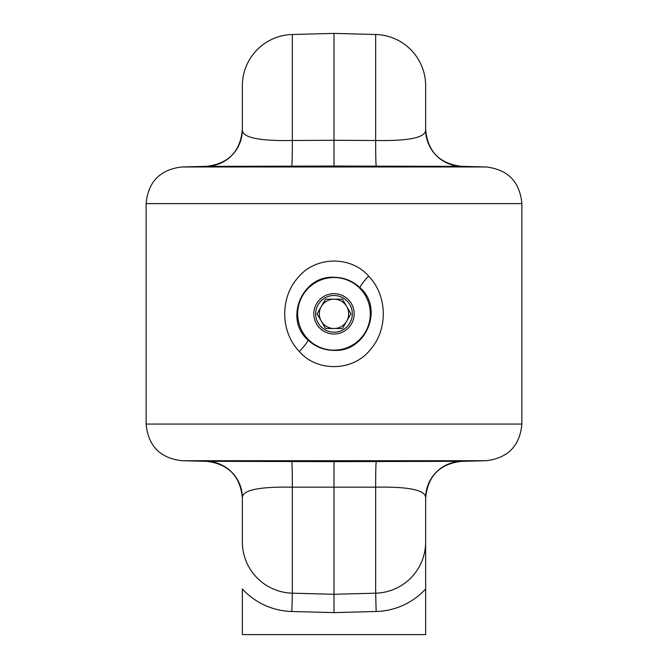 <?xml version="1.0" encoding="UTF-8"?>
<svg xmlns="http://www.w3.org/2000/svg" width="668" height="668" viewBox="0 0 668 668"><rect width="100%" height="100%" fill="white"/><g stroke="black" fill="none" stroke-linecap="round" stroke-linejoin="round"><path stroke-width="1" d="M354.165 313.835A20.165 20.165 0 0 0 334 293.678A20.165 20.165 0 0 0 313.835 313.835A20.165 20.165 0 0 0 334 334A20.165 20.165 0 0 0 354.165 313.835M206.495 460.695L206.646 461.312L334 461.63L461.354 461.312L461.505 460.695M307.923 339.937C315.162 346.742 323.855 350.224 334 350.383C365.738 352.445 384.292 308.599 360.069 287.733C352.813 280.927 344.12 277.445 334 277.287C302.253 275.258 283.708 319.02 307.923 339.937A16.5 2.196 134.2 0 1 299.364 351.552C280.451 332.13 279.817 298.212 297.694 277.98C314.603 256.312 350.6 255.251 368.627 276.118C387.498 295.481 388.233 329.441 370.297 349.706C353.422 371.358 317.358 372.427 299.364 351.552M375.666 34.494A51.319 51.319 0 0 1 425.65 85.796L425.65 130.343L425.65 85.796A51.319 51.319 0 0 0 375.666 34.494L334 33.4L334 140.297L375.666 140.497C409.384 141.09 426.042 137.499 425.65 129.717A36.656 36.656 0 0 0 461.354 166.365L334 166.048L334 140.297L292.334 140.497C258.733 141.115 242.075 137.524 242.35 129.717L242.35 85.796A51.319 51.319 0 0 1 292.334 34.494L334 33.4L375.666 34.494L375.666 140.497A36.656 0.91 90.5 0 0 376.301 166.215M334 166.048L206.646 166.365A36.656 36.656 180 0 0 242.35 129.717L242.35 85.796A51.319 51.319 0 0 1 292.334 34.494L334 33.4M425.65 588.967A69.647 69.647 0 0 1 376.151 611.504L334 612.614L291.849 611.504A69.647 69.647 0 0 1 242.35 588.967L242.35 634.6L425.65 634.6L425.65 541.882A51.319 51.319 0 0 1 375.666 593.184L375.666 487.181C409.267 486.563 425.925 490.153 425.65 497.961L425.65 541.882L425.65 497.961A36.656 36.656 180 0 1 461.354 461.312M242.35 541.882L242.35 497.961C241.958 490.178 258.616 486.588 292.334 487.181L292.334 593.184A51.319 51.319 0 0 1 242.35 541.882L242.35 497.961A36.656 36.656 180 0 0 206.646 461.312M334 612.614L334 594.278L292.334 593.184L291.849 611.504M376.151 611.504L375.666 593.184L334 594.278L334 461.63M376.301 461.463A36.656 0.91 89.5 0 0 375.666 487.181L292.334 487.181A36.656 0.91 -89.5 0 0 291.699 461.463M206.646 166.365L206.495 166.983M461.505 166.983L461.354 166.365M334 332.163A18.328 18.328 0 0 0 352.328 313.835A18.328 18.328 0 0 0 334 295.506A18.328 18.328 0 0 0 315.672 313.835A18.328 18.328 0 0 0 334 332.163M342.467 299.172L334 299.172A14.663 14.663 0 0 1 346.7 306.503L342.467 299.172L325.533 299.172L321.3 306.503A14.663 14.663 0 0 1 334 299.172L325.533 299.172M346.7 321.166L350.934 313.835L346.7 306.503A14.663 14.663 0 0 1 334 328.497L325.533 328.497L342.467 328.497L346.7 321.166L342.467 328.497M334 328.497A14.663 14.663 0 0 1 321.3 306.503L317.066 313.835L325.533 328.497M334 460.703L181.821 460.703C160.061 458.098 148.162 445.882 146.125 424.063L521.875 424.063C519.838 445.882 507.939 458.098 486.179 460.703L334 460.703M368.627 276.118A16.5 2.196 -45.8 0 0 360.069 287.733M334 277.529A36.314 36.314 0 0 1 370.314 313.835A36.314 36.314 0 0 1 334 350.149A36.314 36.314 0 0 1 297.686 313.835A36.314 36.314 0 0 1 334 277.529M334 203.615L146.125 203.615C148.162 181.796 160.061 169.58 181.821 166.967L486.179 166.967C507.939 169.58 519.838 181.796 521.875 203.615L334 203.615M291.699 166.215A36.656 0.91 89.5 0 0 292.334 140.497L292.334 34.494M242.35 498.002C240.313 476.175 228.414 463.968 206.654 461.354L181.821 460.703M181.821 166.967L206.654 166.324C228.414 163.71 240.313 151.494 242.35 129.675M425.65 129.675C427.687 151.494 439.586 163.71 461.346 166.324L486.179 166.967M146.125 203.615L146.125 424.063M521.875 203.615L521.875 424.063M425.65 498.002C427.687 476.175 439.586 463.968 461.346 461.354L486.179 460.703"/></g></svg>

